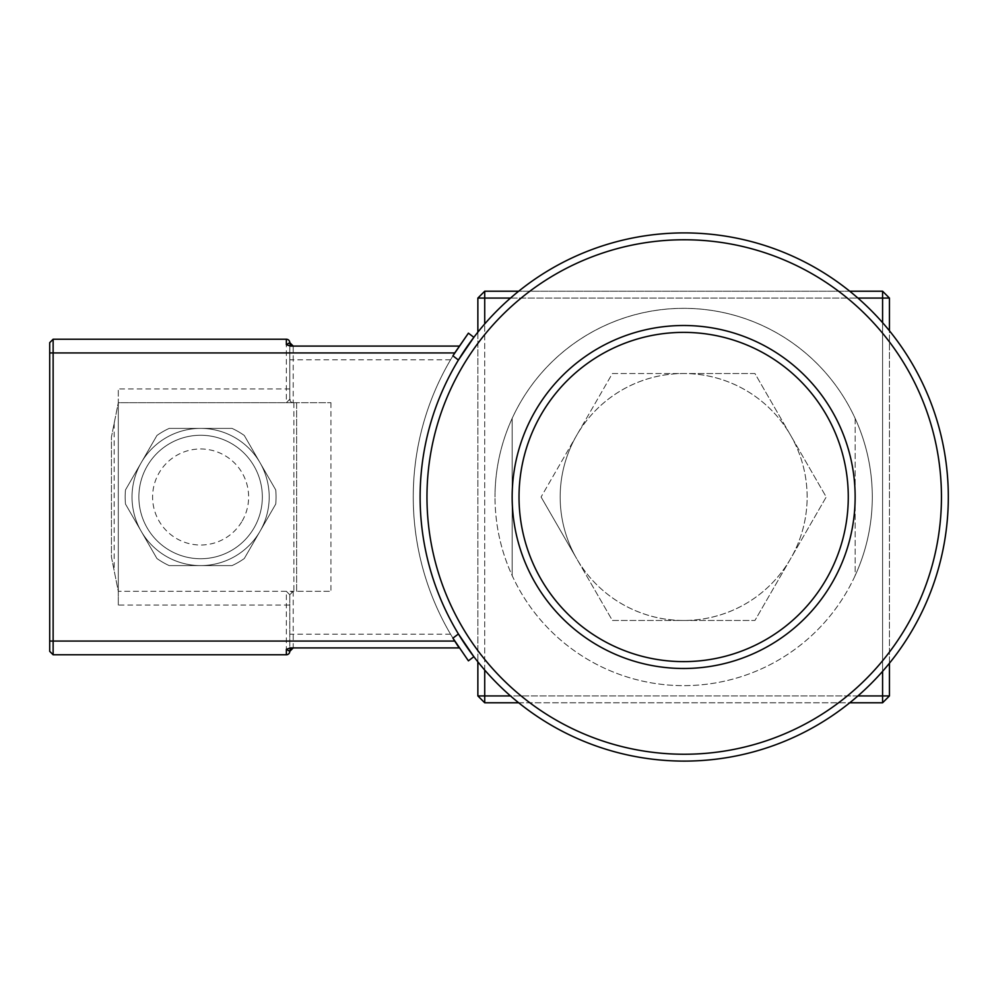 <?xml version="1.0" encoding="UTF-8"?>
<svg xmlns="http://www.w3.org/2000/svg" width="994" height="994" viewBox="0 0 994 994"><rect width="100%" height="100%" fill="white"/><g stroke="black" fill="none" stroke-linecap="round" stroke-linejoin="round"><path stroke-width="0.75" stroke-dasharray="4.97 3.73" d="M260.018 531.293A68.598 68.598 0 0 1 141.21 531.293A68.598 68.598 0 0 1 200.614 428.402A68.598 68.598 0 0 1 260.018 531.293A68.598 68.598 0 0 1 141.21 531.293A68.598 68.598 0 0 1 200.614 428.402A68.598 68.598 0 0 1 260.018 531.293L275.736 504.07A75.457 75.457 0 0 0 275.736 489.93L244.3 435.484A75.457 75.457 0 0 0 232.049 428.402L169.179 428.402A75.457 75.457 0 0 0 156.928 435.484L125.492 489.93A75.457 75.457 0 0 0 125.492 504.07L156.928 558.516A75.457 75.457 0 0 0 169.179 565.598L232.049 565.598A75.457 75.457 0 0 0 244.3 558.516L260.018 531.293M169.179 565.598A75.457 75.457 0 0 1 156.928 558.516L125.492 504.07A75.457 75.457 0 0 1 125.492 489.93L156.928 435.484A75.457 75.457 0 0 1 169.179 428.402L232.049 428.402A75.457 75.457 0 0 1 244.3 435.484L275.736 489.93A75.457 75.457 0 0 1 275.736 504.07L244.3 558.516A75.457 75.457 0 0 1 232.049 565.598L169.179 565.598L232.049 565.598A75.457 75.457 0 0 0 244.3 558.516L275.736 504.07A75.457 75.457 0 0 0 275.736 489.93L244.3 435.484A75.457 75.457 0 0 0 232.049 428.402L169.179 428.402A75.457 75.457 0 0 0 156.928 435.484L125.492 489.93A75.457 75.457 0 0 0 125.492 504.07L156.928 558.516A75.457 75.457 0 0 0 169.179 565.598L232.049 565.598A75.457 75.457 0 0 0 244.3 558.516L275.736 504.07A75.457 75.457 0 0 0 275.736 489.93L244.3 435.484A75.457 75.457 0 0 0 232.049 428.402L169.179 428.402A75.457 75.457 0 0 0 156.928 435.484L125.492 489.93A75.457 75.457 0 0 0 125.492 504.07L156.928 558.516A75.457 75.457 0 0 0 169.179 565.598M138.874 497A61.74 61.74 0 0 0 231.478 550.465A61.74 61.74 0 0 0 231.478 443.535A61.74 61.74 0 0 0 138.874 497A61.74 61.74 0 0 0 231.478 550.465A61.74 61.74 0 0 0 231.478 443.535A61.74 61.74 0 0 0 138.874 497M468.41 660.836L473.865 656.686L458.42 633.973L452.929 638.148A270.952 270.952 0 0 1 452.929 355.852L458.42 360.027L473.865 337.314L468.41 333.164M453.289 355.268L450.555 359.803A270.952 270.952 0 0 0 450.555 634.197L453.339 638.831M455.488 642.261L457.638 645.578M458.42 633.973A264.093 264.093 0 0 1 458.42 360.027M726.962 655.829A164.631 164.631 0 0 0 799.549 380.081A164.631 164.631 0 0 0 524.447 455.09A164.631 164.631 0 0 0 726.962 655.829M512.171 418.412L512.171 575.588A188.636 188.636 0 0 0 855.151 575.588L855.151 418.412A188.636 188.636 0 0 0 495.012 497A188.636 188.636 0 0 1 777.979 333.636A188.636 188.636 0 0 1 777.979 660.364A188.636 188.636 0 0 1 495.012 497A188.636 188.636 0 0 0 512.171 575.588L512.171 418.412M684.22 232.907A264.093 264.093 0 0 1 912.927 629.053A264.093 264.093 0 0 1 455.5 629.053A264.093 264.093 0 0 1 684.22 232.907A264.093 264.093 0 0 1 912.927 629.053A264.093 264.093 0 0 1 455.5 629.053A264.093 264.093 0 0 1 684.22 232.907M855.151 418.412L855.151 575.588A188.636 188.636 0 0 0 855.151 418.412M484.724 670.068L484.724 323.932M857.921 695.924L510.506 695.924M882.585 322.652L882.585 671.348M510.506 298.076L857.921 298.076M541.084 497L576.719 558.74A123.467 123.467 0 0 1 576.719 435.26L541.084 497L576.719 435.26A123.467 123.467 0 0 1 790.59 435.26A123.467 123.467 0 0 1 683.661 620.467A123.467 123.467 0 0 1 576.719 558.74L612.366 620.467L754.943 620.467L790.59 558.74L826.225 497L754.943 373.533L612.366 373.533L576.719 435.26L612.366 373.533L683.661 373.533A123.467 123.467 0 0 0 576.719 558.74A123.467 123.467 0 0 0 790.59 558.74A123.467 123.467 0 0 0 683.661 373.533L754.943 373.533L826.225 497L754.943 620.467L612.366 620.467L541.084 497M882.585 298.076L484.724 298.076L484.724 695.924L882.585 695.924L882.585 298.076L889.444 298.076L889.444 695.924L882.585 702.783L484.724 702.783L484.724 695.924L477.865 695.924L477.865 298.076L484.724 298.076L484.724 291.217L882.585 291.217L882.585 298.076M889.444 663.222L889.444 330.778M518.694 702.783L849.733 702.783M849.733 291.217L518.694 291.217M477.865 332.182L477.865 661.818M889.444 695.924L882.585 695.924L882.585 702.783M889.444 298.076L882.585 291.217M477.865 695.924L484.724 702.783M484.724 291.217L477.865 298.076M728.764 662.451A171.49 171.49 0 0 1 517.812 453.339A171.49 171.49 0 0 1 804.382 375.21A171.49 171.49 0 0 1 728.764 662.451M289.788 342.657A3.429 3.429 0 0 0 286.359 339.227L53.129 339.227L53.129 654.773L49.7 651.343L49.7 342.657M289.788 594.747L286.359 591.318L293.218 591.318A3.429 3.429 0 0 0 289.788 594.747L289.788 651.12L289.788 594.747L293.218 591.318L330.94 591.318L296.647 591.318L296.647 402.682L330.94 402.682L118.298 402.682L118.298 591.318L111.44 557.025L111.44 436.975L118.298 402.682L296.647 402.682L296.647 591.318L293.901 591.318L293.901 402.682M289.788 651.343A3.429 3.429 0 0 1 286.359 654.773L286.359 605.035L118.298 605.035L118.298 591.318L293.901 591.318M118.298 605.035L118.298 388.965L286.359 388.965L286.359 339.227M289.788 605.035L286.359 605.035L286.384 591.318L118.298 591.318L111.44 557.025L111.44 436.975L118.298 402.682L118.298 388.965M289.788 388.965L286.359 388.965L286.359 402.682L289.788 399.253L289.788 342.88L289.788 399.253L293.218 402.682A3.429 3.429 0 0 1 289.788 399.253M459.178 647.914L290.546 647.914M293.218 591.318L293.218 647.914A3.429 3.429 0 0 0 289.788 651.182M290.546 346.086L293.218 346.086A3.429 3.429 0 0 1 289.788 342.818M450.555 359.803L293.218 359.803L293.218 346.086L459.178 346.086M286.359 654.773L53.129 654.773M242.201 521.005A48.023 48.023 0 0 0 200.614 448.977A48.023 48.023 0 0 0 159.028 521.005A48.023 48.023 0 0 0 242.201 521.005M684.22 239.765A257.235 257.235 0 0 0 461.44 625.624A257.235 257.235 0 0 0 906.988 625.624A257.235 257.235 0 0 0 684.22 239.765M49.7 641.055L289.788 641.055M49.7 352.945L289.788 352.945M114.186 423.258L114.186 570.742M450.555 634.197L289.788 634.197M330.94 402.682L330.94 591.318M289.788 359.803L293.218 359.803L293.218 402.682L291.95 402.433"/><path stroke-width="1.49" d="M468.41 333.164L473.865 337.314L458.42 360.027L452.929 355.852A270.952 270.952 0 0 1 454.73 352.945L468.41 333.164L453.289 355.268M468.41 660.836L452.929 638.148L468.41 660.836L473.865 656.686L458.42 633.973L452.929 638.148A270.952 270.952 0 0 0 454.73 641.055L459.178 647.914L290.546 647.914L286.359 649.281L289.788 651.343A3.429 3.429 0 0 1 289.788 651.182M453.339 638.831L455.488 642.261M457.638 645.578L459.178 647.914M458.42 360.027A264.093 264.093 0 0 0 458.42 633.973M684.22 232.907A264.093 264.093 0 0 0 455.5 629.053A264.093 264.093 0 0 0 912.927 629.053A264.093 264.093 0 0 0 684.22 232.907A264.093 264.093 0 0 0 455.5 629.053A264.093 264.093 0 0 0 912.927 629.053A264.093 264.093 0 0 0 684.22 232.907M510.506 695.924L484.724 695.924L484.724 670.068M484.724 323.932L484.724 298.076L510.506 298.076M882.585 671.348L882.585 695.924L857.921 695.924M857.921 298.076L882.585 298.076L882.585 322.652M849.733 702.783L882.585 702.783L889.444 695.924L889.444 663.222M889.444 330.778L889.444 298.076L882.585 291.217L849.733 291.217M477.865 661.818L477.865 695.924L484.724 702.783L518.694 702.783M518.694 291.217L484.724 291.217L477.865 298.076L477.865 332.182M889.444 695.924L882.585 695.924L882.585 702.783M889.444 298.076L882.585 298.076L882.585 291.217M484.724 702.783L484.724 695.924L477.865 695.924M484.724 291.217L484.724 298.076L477.865 298.076M726.962 655.829A164.631 164.631 0 0 1 524.447 455.09A164.631 164.631 0 0 1 799.549 380.081A164.631 164.631 0 0 1 726.962 655.829M728.764 662.451A171.49 171.49 0 0 0 804.382 375.21A171.49 171.49 0 0 0 517.812 453.339A171.49 171.49 0 0 0 728.764 662.451M49.7 641.055L49.7 651.343L53.129 654.773L53.129 339.227L49.7 342.657L49.7 641.055L454.73 641.055M49.7 342.657L53.129 339.227L286.359 339.227A3.429 3.429 0 0 1 289.788 342.657A3.429 3.429 0 0 0 293.218 346.086L289.788 342.657L286.359 344.719L290.546 346.086L459.178 346.086M53.129 654.773L286.359 654.773A3.429 3.429 0 0 0 289.788 651.343A3.429 3.429 0 0 1 293.218 647.914L289.788 651.343M684.22 239.765A257.235 257.235 0 0 1 906.988 625.624A257.235 257.235 0 0 1 461.44 625.624A257.235 257.235 0 0 1 684.22 239.765M454.73 352.945L49.7 352.945M286.359 649.281L286.359 654.773M286.359 339.227L286.359 344.719"/></g></svg>
